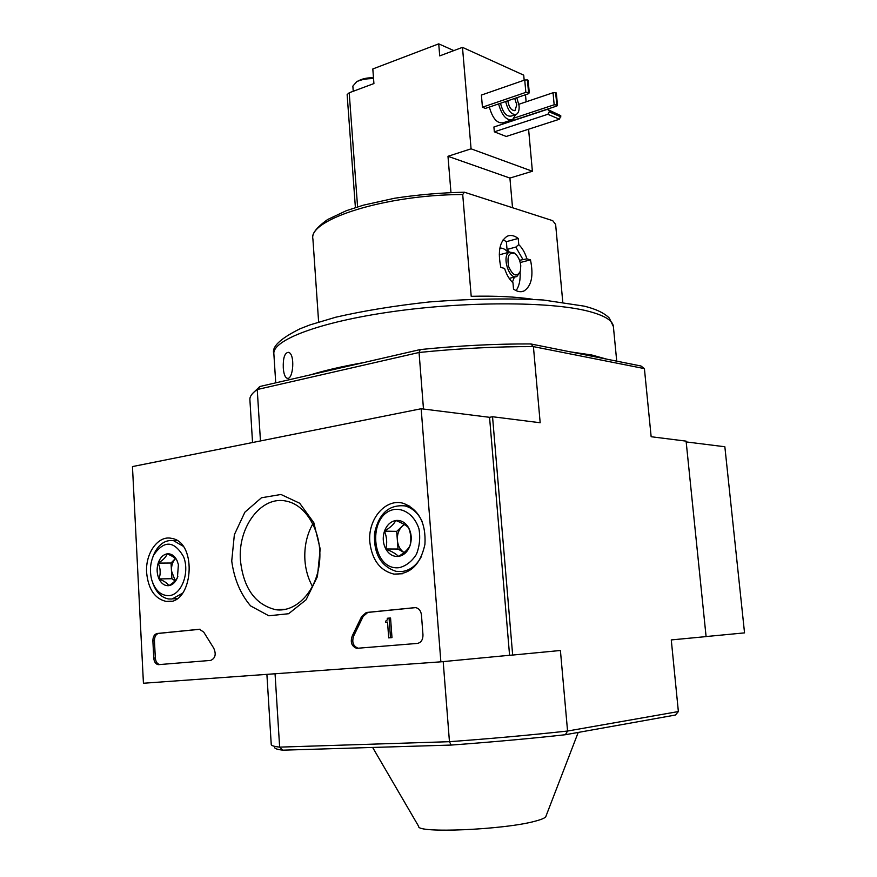 <?xml version="1.0" encoding="UTF-8"?>
<svg xmlns="http://www.w3.org/2000/svg" width="877" height="877" viewBox="0 0 877 877"><rect width="100%" height="100%" fill="white"/><g stroke="black" fill="none" stroke-linecap="round" stroke-linejoin="round"><path stroke-width="1.32" d="M363.637 362.596C342.468 366.345 324.764 370.423 310.546 374.83L420.236 349.561L419.063 352.477L423.481 409.033M591.723 354.988L570.335 351.863L606.807 359.164L591.723 354.988M283.282 367.901C283.731 373.898 285.014 377.351 287.13 378.283C293.313 380.497 295.396 353.223 288.325 352.324C284.641 352.905 282.964 358.09 283.282 367.901M562.771 302.083L555.634 224.468L552.74 220.686L464.372 192.206L462.716 194.541L471.201 296.305C495.527 295.746 516.038 296.744 532.756 299.287M519.535 260.294L526.924 258.858C525.038 252.751 522.319 248.005 518.767 244.639L515.797 247.084L507.038 249.441L509.405 252.137M526.924 258.858L530.475 259.855C533.731 275.762 531.528 286.165 523.887 291.043C520.675 292.37 517.222 291.712 513.527 289.07L512.968 282.767C509.34 279.467 506.544 274.687 504.582 268.428L500.844 267.43C497.599 251.513 499.726 241.109 507.213 236.22C510.655 234.729 514.317 235.475 518.219 238.445L518.767 244.639M522.889 259.417L515.797 247.084M606.807 359.164L640.955 365.994L644.409 368.614L651.151 436.735L686.099 441.131L706.095 636.603L671.278 639.925L678.37 711.554L567.562 731.034L560.414 650.493L512.661 655.053L492.545 416.739L540.177 422.747L533.413 346.623L644.409 368.614M310.546 374.83L259.954 386.472L254.396 391.712M259.954 386.472L257.235 389.531L419.063 352.477C459.175 348.421 497.292 346.47 533.413 346.623L530.738 343.937C495.79 343.795 458.956 345.67 420.236 349.561M530.738 343.937L570.335 351.863M565.369 734.729C529.478 738.664 491.416 742.106 451.162 745.066L282.854 750.175L279.642 747.127L449.452 741.69C491.12 738.62 530.497 735.069 567.562 731.034L565.369 734.729L675.422 715.029L678.37 711.554M282.854 750.175C277.022 749.451 274.326 748.487 274.742 747.259M451.162 745.066L449.452 741.69L443.192 661.598M259.362 386.9L256.402 390.122L257.235 389.531L260.458 440.945M266.893 674.358L271.245 744.551C271.289 745.636 274.084 746.491 279.642 747.127L275.049 673.766M492.545 416.739L489.552 417.309L509.57 655.272L512.661 655.053M256.402 390.122C251.852 393.488 249.682 396.667 249.89 399.649L252.543 442.534M520.774 265.742C520.105 260.326 518.208 256.336 515.073 253.76C508.989 251.721 506.84 255.974 508.638 266.531C512.924 275.937 516.838 277.483 520.368 271.168L520.774 265.742M515.369 253.99L514.119 252.905L509.515 252.105C501.282 255.141 509.077 280.618 516.926 276.441L519.995 272.221M508.145 252.477C505.404 249.287 502.653 247.829 499.868 248.103M512.387 282.23L514.382 277.088M503.157 239.728L506.358 241.679L507.038 249.441M520.094 271.969C520.554 279.982 519.217 286.198 516.071 290.616M506.358 241.679L518.219 238.445M520.225 262.53L530.475 259.855M421.168 408.748L440.868 661.828L143.433 683.249L132.46 466.586L421.168 408.748L489.552 417.309M146.623 572.648C145.242 553.244 158.156 535.145 171.497 538.357C198.312 541.964 193.006 606.171 166.257 601.436C154.845 598.827 148.301 589.234 146.623 572.648M369.831 542.15C367.595 519.173 385.672 497.895 403.475 503.365C418.932 509.57 426.09 523.218 424.939 544.299C420.5 564.678 410.173 574.61 393.97 574.117C380.07 570.653 372.023 560.008 369.831 542.15M231.725 561.017L234.367 534.663L244.902 512.157L261.445 497.774L280.969 494.475L299.704 503.245L313.802 522.659L320.193 548.936L317.419 576.595L306.073 599.791L288.632 613.725L268.811 615.786L250.603 605.919C240.451 593.959 234.159 578.995 231.725 561.017M414.657 607.64L415.895 607.673C419.053 608.463 420.905 610.896 421.453 614.974L422.977 634.915C422.966 639.793 421.092 642.633 417.364 643.422L356.632 648.333C351.524 646.228 350.087 642.052 352.324 635.77L361.631 616.531L366.312 612.497L415.172 607.618M199.408 629.247L203.716 632.098L213.703 648.103C216.389 654.154 215.391 658.254 210.721 660.403L158.255 664.667C155.667 664.119 154.177 661.938 153.771 658.134L152.872 640.857C152.938 636.647 154.374 634.192 157.169 633.49L199.715 629.237M509.57 655.272L440.868 661.828M240.441 560.403C237.667 526.606 261.839 494.902 286.856 501.271C307.158 505.47 322.604 533.622 319.502 562.343C316.674 591.098 296.086 612.804 275.663 609.69C255.207 604.648 243.466 588.226 240.441 560.403M312.508 586.505C308.123 578.623 305.591 569.809 304.911 560.074C304.166 546.689 306.818 534.575 312.892 523.744M358.77 648.246L358.134 648.213C353.025 646.119 351.589 641.942 353.826 635.672L352.324 635.77M415.523 607.629L367.803 612.42L363.133 616.454L353.826 635.672M387.261 618.274L389.059 618.099L390.506 637.722L388.697 637.875L387.535 622.1L385.748 622.352L385.661 621.179L387.371 619.831L387.261 618.274M388.697 637.875L391.986 637.612L390.55 618.011L389.059 618.099M386.943 622.242L385.748 622.352M391.986 637.612L390.506 637.722M160.162 664.558L159.811 664.547C157.235 663.999 155.744 661.817 155.328 658.013L154.44 640.758C154.495 636.549 155.931 634.104 158.737 633.402L200.099 629.247M384.477 531.144C390.177 527.68 393.959 524.128 395.79 520.489C401.973 522.922 406.237 525.334 408.594 527.735C411.006 533.764 411.466 539.783 409.965 545.801C408.112 549.342 404.286 552.872 398.476 556.413C396.229 553.946 391.997 551.469 385.792 548.991C387.327 543.071 386.9 537.119 384.477 531.144C386.801 525.049 390.572 521.497 395.79 520.489C401.063 519.951 405.338 522.363 408.594 527.735C411.554 533.413 412.015 539.432 409.965 545.801C407.575 551.973 403.738 555.503 398.476 556.413C393.192 556.84 388.971 554.363 385.792 548.991C382.92 543.367 382.482 537.415 384.477 531.144L396.7 531.374L398.015 549.046L404.056 552.554C400.153 549.923 397.917 545.812 397.358 540.199C397.073 534.411 398.728 529.719 402.313 526.112L396.7 531.374M399.32 567.66C370.752 571.256 366.619 513.352 394.957 509.34C405.382 508.638 414.898 516.279 418.954 528.82C420.478 537.7 419.623 546.207 416.4 554.363C411.894 561.433 406.204 565.862 399.32 567.66M421.684 555.996C416.959 565.106 410.425 570.291 402.072 571.541L396.064 571.344C380.673 566.202 373.503 553.475 374.556 533.172C378.864 513.538 388.96 504.45 404.856 505.886C412.354 507.86 418.121 513.067 422.166 521.508M404.144 524.402L402.313 526.112L404.396 524.545M398.015 549.046L385.792 548.991M177.856 576.441L177.297 577.932C175.279 582.481 172.451 585.058 168.801 585.661C164.69 585.968 161.423 583.72 159.011 578.93C156.83 573.909 156.544 568.636 158.178 563.111C163.199 560.052 166.17 556.961 167.101 553.847C172.429 556.018 175.729 558.221 176.979 560.447L178.404 564.635L177.428 577.494C176.156 580.223 173.284 582.953 168.801 585.661C167.617 583.38 164.35 581.133 159.011 578.93C160.809 573.635 160.535 568.362 158.178 563.111C160.052 557.75 163.023 554.659 167.101 553.847C171.212 553.453 174.501 555.656 176.979 560.447M169.338 595.626C161.061 595.911 155.185 590.649 151.71 579.829C149.507 571.059 150.197 562.738 153.793 554.878C164.196 540.035 174.106 540.627 183.545 556.654C189.925 572.341 181.78 594.474 169.338 595.626M182.646 593.148L172.111 599.002L168.625 598.969C161.258 597.577 155.909 592.096 152.587 582.514M152.73 557.323L154.516 552.927C159.307 543.795 165.632 539.695 173.471 540.616L182.833 546.042M175.225 580.706L171.453 570.85L171.881 578.699L175.071 580.87M171.453 570.85C171.3 565.775 172.616 561.664 175.4 558.528L171.037 563.023L171.453 570.85M171.037 563.023L158.178 563.111M171.881 578.699L159.011 578.93M706.084 636.549L744.54 632.876L724.851 446.755L686.187 441.92M373.547 78.623C366.871 78.513 361.258 79.533 356.72 81.693L352.861 86.11L353.245 91.274M494.332 131.824L506.215 136.461L559.438 119.228L560.754 115.643L547.391 109.34L493.904 127.001L494.332 131.824L547.84 114.284L559.438 119.228M525.849 92.37L524.731 80.004L481.396 95.078L482.438 107.213L525.849 92.37L529.259 92.622L528.743 93.642L485.398 108.419L482.438 107.213M514.361 117.989L554.165 104.791L557.465 105.021L556.917 105.996L514.141 120.127L512.727 119.546M511.28 120.072L503.321 122.703C497.292 123.854 492.633 118.636 489.355 107.071M450.964 192.48L447.983 156.292L471.07 148.827L462.486 47.358L523.712 75.148L524.172 80.202M471.07 148.827L532.383 171.256L528.59 129.215M526.123 101.82L525.487 94.76M512.519 207.619L509.91 178.064L532.383 171.256M355.393 207.553L347.139 94.628L349.21 92.776L373.92 83.556L372.813 68.965L438.73 43.85L439.717 55.887L462.486 47.358M453.826 50.603L438.73 43.85M447.983 156.292L509.91 178.064M498.585 103.924C501.863 115.556 506.511 120.796 512.508 119.667L515.764 114.602M500.515 103.267C502.839 112.574 506.424 116.838 511.247 116.071L515.457 114.668M505.667 101.513C508.002 110.842 511.576 115.117 516.389 114.361C518.482 113.056 519.381 110.206 519.085 105.788L516.805 97.709M507.816 100.778C509.044 107.553 511.444 110.776 515.018 110.447L516.783 104.812L514.7 98.432M518.888 104.264L553.047 92.743L554.165 104.791M553.047 92.743L555.656 92.677L556.785 104.725M555.656 92.677L556.347 92.984L557.465 105.021M524.731 80.004L527.417 79.939L528.535 92.304M527.417 79.939L528.14 80.267L529.259 92.622M547.84 114.284L549.287 111.894L560.874 116.871M549.287 111.894L549.166 110.655L560.754 115.643M549.166 110.655L547.391 109.34M361.96 88.018L357.103 89.827M273.865 353.859C271.399 347.04 280.136 338.665 300.098 328.743L310.009 324.896L335.738 317.222C363.527 310.831 394.694 305.744 429.215 301.962C469.633 298.794 507.662 298.147 543.302 300L584.323 306.161C595.965 309.055 604.275 313.012 609.285 318.044L613.385 326.54C612.837 320.456 604.231 315.292 587.579 311.05C549.649 301.447 465.358 301.26 392.293 311.664C319.075 322.012 272.243 340.199 273.865 353.859L275.729 382.843M462.716 194.541C385.781 194.606 307.959 219.502 312.914 239.059C311.258 234.258 316.169 227.735 327.658 219.502L346.349 210.688L363.418 205.163L394.475 198.268C417.485 194.76 440.747 192.743 464.262 192.216M578.206 732.438L545.987 816.136C545.834 817.649 542.216 819.337 535.134 821.19C504.209 829.806 416.356 833.534 418.669 826.375L372.637 747.456M363.133 616.454L361.631 616.531M367.803 612.42L366.312 612.497M158.737 633.402L157.169 633.49M154.44 640.758L152.872 640.857M155.328 658.013L153.771 658.134M349.21 92.776L357.575 206.873M613.385 326.54L616.728 361.149M312.914 239.059L318.625 322.023M515.073 253.76L514.119 252.905M509.208 278.404L515.753 276.737M499.243 254.845L509.515 252.105M521.256 291.69L523.887 291.043M287.174 378.294L287.919 378.305M171.223 601.151L166.257 601.436M402.488 573.733L393.97 574.117M275.663 609.69L286.11 609.241M358.134 648.213L356.632 648.333M159.811 664.547L158.255 664.667M404.856 505.886L409.734 506.095M153.793 554.878L154.516 552.927M173.207 598.827L176.847 598.706M173.471 540.616L177.099 540.649M373.492 77.91C367.507 77.439 361.916 78.7 356.72 81.693M514.404 110.655L515.018 110.447"/></g></svg>
